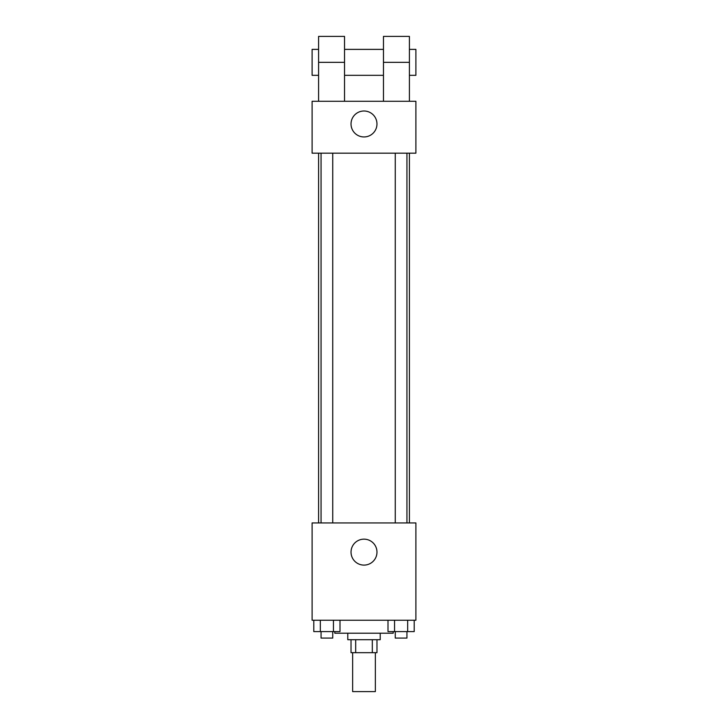 <?xml version="1.0" encoding="UTF-8"?>
<svg xmlns="http://www.w3.org/2000/svg" width="728" height="728" viewBox="0 0 728 728"><rect width="100%" height="100%" fill="white"/><g stroke="black" fill="none" stroke-linecap="round" stroke-linejoin="round"><path stroke-width="1.09" d="M352.643 652.679L352.643 691.6L375.357 691.6L375.357 652.679M372.317 639.703L372.317 652.679L351.023 652.679L351.023 639.703M372.317 652.679L376.977 652.679L376.977 639.703M380.216 633.214L380.216 639.703L347.784 639.703L347.784 633.214M355.683 639.703L355.683 652.679M334.807 631.595L334.807 633.214L393.193 633.214L393.193 631.595M415.897 620.238L312.103 620.238L312.103 522.932L415.897 522.932L415.897 620.238M376.977 552.124A12.977 12.977 0 0 1 357.512 563.363A12.977 12.977 0 0 1 357.512 540.895A12.977 12.977 0 0 1 376.977 552.124M409.409 153.171L409.409 522.932M395.268 522.932L395.268 153.171M332.732 153.171L332.732 522.932M415.897 153.171L312.103 153.171L312.103 101.274L415.897 101.274L415.897 153.171L312.103 153.171M414.214 620.238L414.214 631.595L387.997 631.595L387.997 620.238M407.662 620.238L407.662 631.595M394.549 620.238L394.549 631.595M406.943 631.595L406.943 638.083L395.268 638.083L395.268 631.595M340.003 620.238L340.003 631.595L313.786 631.595L313.786 620.238M333.451 620.238L333.451 631.595M320.338 620.238L320.338 631.595M332.732 631.595L332.732 638.083L321.057 638.083L321.057 631.595M351.023 123.978A12.977 12.977 0 0 1 370.488 112.74A12.977 12.977 0 0 1 370.488 135.208A12.977 12.977 0 0 1 351.023 123.978M383.465 101.274L383.465 62.344L409.409 62.344L409.409 36.4L383.465 36.4L383.465 62.344M383.465 49.377L344.535 49.377M318.591 101.274L318.591 62.344L344.535 62.344L344.535 101.274M344.535 62.344L344.535 36.4L318.591 36.4L318.591 62.344M409.409 101.274L409.409 62.344M409.409 75.321L415.897 75.321L415.897 49.377L409.409 49.377M318.591 49.377L312.103 49.377L312.103 75.321L318.591 75.321M318.591 153.171L318.591 522.932M406.943 522.932L406.943 153.171M321.057 153.171L321.057 522.932M383.465 75.321L344.535 75.321"/></g></svg>
